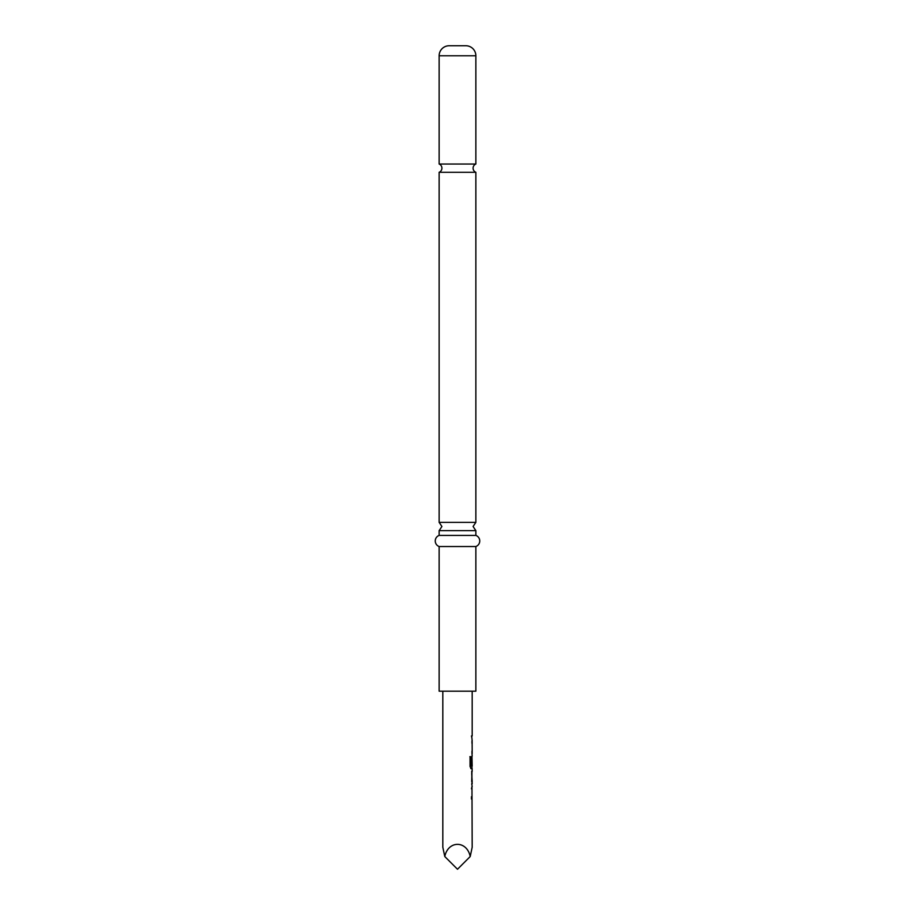 <?xml version="1.0" encoding="UTF-8"?>
<svg xmlns="http://www.w3.org/2000/svg" width="915" height="915" viewBox="0 0 915 915"><rect width="100%" height="100%" fill="white"/><g stroke="black" fill="none" stroke-linecap="round" stroke-linejoin="round"><path stroke-width="1.37" d="M439.143 164.037A4.449 4.449 0 0 1 439.143 172.283L475.857 172.283A4.449 4.449 0 0 1 475.857 164.037L439.143 164.037L439.143 55.769A10.019 10.019 0 0 1 449.151 45.75L465.849 45.75L449.151 45.75M439.143 535.401L439.143 530.62L475.857 530.62L475.857 535.401L439.143 535.401A5.925 5.925 0 0 0 439.143 546.529L439.143 691.191L475.857 691.191L475.857 546.529L439.143 546.529M471.968 786.511L471.465 788.844M471.465 796.713L471.465 799.047M471.968 771.562L471.694 781.524M471.911 773.655L471.968 783.617M471.968 756.373L471.465 765.009M471.968 766.072L471.968 768.669L470.848 768.669M471.968 740.933L471.968 743.277M471.968 751.146L471.968 753.48M471.465 735.957L471.968 738.291M442.814 691.191L442.814 847.221L444.781 856.532C448.156 840.302 466.844 840.302 470.219 856.532L472.186 847.221L471.968 786.774M471.694 783.858L472.186 786.511M472.186 783.858L471.694 771.322M472.106 768.669L472.186 771.322M472.186 768.669L471.053 768.669L470.058 766.484L470.058 756.671L471.111 756.671L471.111 765.924L472.186 766.072L471.968 756.396M471.968 753.217L472.186 756.133M472.186 753.48L472.129 751.146M472.129 743.277L472.186 751.146M472.186 743.277L472.106 740.933M471.683 735.957L472.186 740.933M472.186 691.191L472.186 735.957M471.694 773.655L472.186 781.524M465.849 45.75A10.019 10.019 0 0 1 475.857 55.769L475.857 164.037M475.857 172.283L475.857 522.374L439.143 522.374L441.922 526.491L439.143 530.62M475.857 535.401A5.925 5.925 0 0 1 475.857 546.529M439.143 172.283L439.143 522.374M444.781 856.532L457.5 869.25L470.219 856.532M469.864 756.671L470.905 756.671L471.168 766.072M475.857 55.769L439.143 55.769M475.857 530.62L473.078 526.491L475.857 522.374"/></g></svg>
